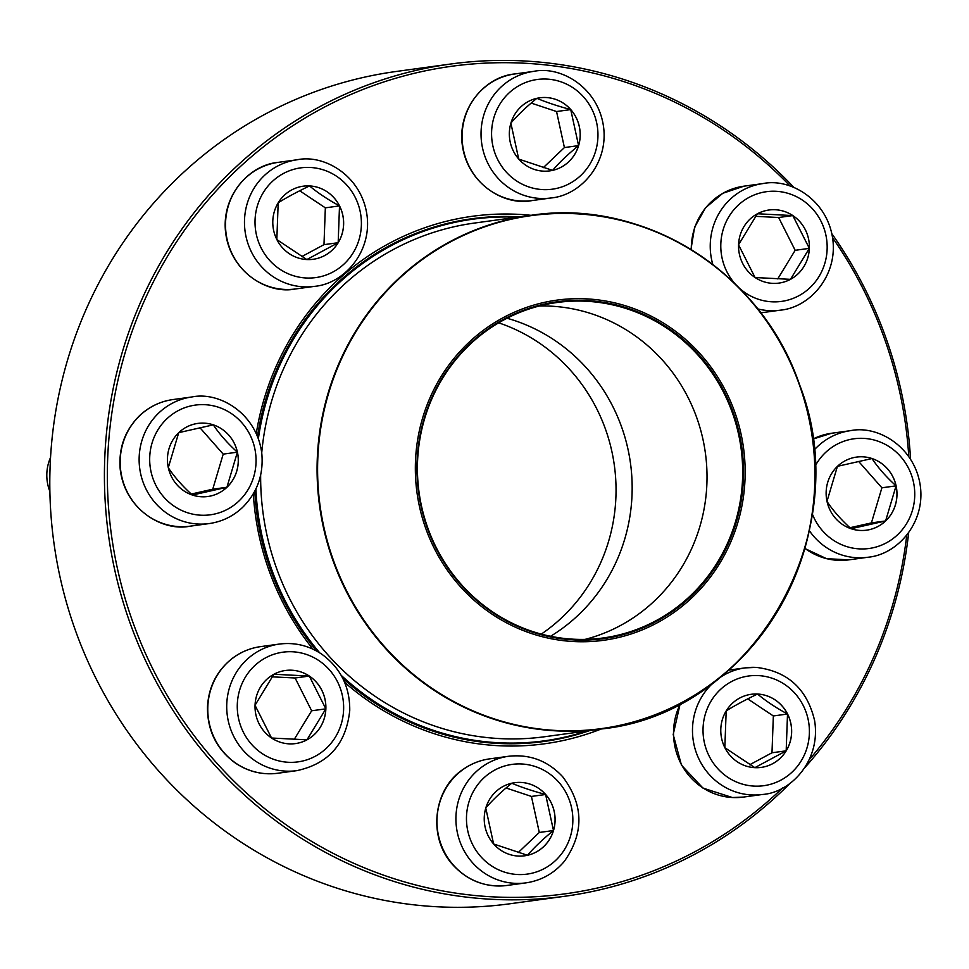 <?xml version="1.0" encoding="UTF-8"?>
<svg xmlns="http://www.w3.org/2000/svg" width="969" height="969" viewBox="0 0 969 969"><rect width="100%" height="100%" fill="white"/><g stroke="black" fill="none" stroke-linecap="round" stroke-linejoin="round"><path stroke-width="1.45" d="M908.692 532.562A420.025 403.14 -97.8 0 1 804.876 767.581M790.365 783A420.025 403.14 -97.8 0 1 564.83 896.264A420.025 403.14 -97.8 0 1 108.455 534.803A420.025 403.14 -97.8 0 1 450.912 63.99A420.025 403.14 -97.8 0 1 794.12 187.647M831.874 233.759A420.025 403.14 -97.8 0 1 910.569 459.1M450.912 63.99L396.297 71.464A420.025 403.14 82.2 0 0 53.84 542.277A420.025 403.14 82.2 0 0 510.215 903.738L564.83 896.264M908.789 456.472A417.651 400.863 82.2 0 0 832.589 237.744M790.304 186.218A417.651 400.863 82.2 0 0 226.758 179.737A417.651 400.863 82.2 0 0 219.212 765.825A417.651 400.863 82.2 0 0 782.564 787.967M809.381 759.551A417.651 400.863 82.2 0 0 906.766 535.094M256.276 433.518A266.209 255.513 -97.8 0 1 530.964 215.312A259.232 248.815 -97.8 0 1 799.558 384.802A259.232 248.815 -97.8 0 1 601.24 728.991A266.209 255.513 -97.8 0 1 344.613 682.321M312.963 649.169A266.209 255.513 -97.8 0 1 253.321 493.815M519.432 216.899A263.847 253.236 82.2 0 0 472.085 218.715A263.847 253.236 82.2 0 0 257.5 436.365M254.786 491.174A263.847 253.236 82.2 0 0 316.79 651.12M342.711 678.203A263.847 253.236 82.2 0 0 543.645 741.527A263.847 253.236 82.2 0 0 589.746 730.565M534.694 742.157A263.847 253.236 -97.8 0 1 530.77 742.944M459.306 220.823A263.847 253.236 -97.8 0 1 463.291 220.52M255.053 705.226A36.883 35.405 -97.8 0 1 285.455 670.487A36.883 35.405 -97.8 0 1 325.536 702.234A36.883 35.405 -97.8 0 1 295.46 743.586A36.883 35.405 -97.8 0 1 255.053 705.226L273.888 674.254L309.293 676.059L325.826 708.848A36.883 35.405 82.2 0 0 309.293 676.059A36.883 35.405 82.2 0 0 285.431 670.487M295.436 743.586A36.883 35.405 82.2 0 0 306.955 739.831A36.883 35.405 82.2 0 0 325.826 708.848L306.955 739.831L271.55 738.015M271.514 737.966L255.053 705.347M294.225 739.395L311.655 710.786L295.109 677.997L271.962 676.822M309.293 676.059L295.109 677.997M325.826 708.848L311.655 710.786M493.669 843.999A36.883 35.405 -97.8 0 1 486.268 806.535A36.883 35.405 -97.8 0 1 514.66 782.698A36.883 35.405 -97.8 0 1 554.74 814.444A36.883 35.405 -97.8 0 1 524.665 855.797A36.883 35.405 -97.8 0 1 493.669 843.999L527.487 855.276A36.883 35.405 82.2 0 0 553.481 830.53A36.883 35.405 82.2 0 0 545.62 794.495A36.883 35.405 82.2 0 0 514.636 782.698M485.772 807.976C492.652 799.958 501.312 791.709 511.765 783.218C521.189 787.203 532.466 790.958 545.62 794.495L553.481 830.53C543.028 839.021 534.367 847.269 527.487 855.276A36.883 35.405 82.2 0 1 524.641 855.797M493.609 843.926L485.784 808.098M518.124 852.635L539.297 832.468L531.436 796.433L506.06 787.991M553.481 830.53L539.297 832.468M545.62 794.495L531.436 796.433M726.193 710.883C734.781 705.553 745.234 699.933 757.528 694.034C765.68 700.902 775.672 707.564 787.518 714.02L786.174 750.83L754.839 767.666A36.883 35.405 -97.8 0 1 720.827 732.358A36.883 35.405 -97.8 0 1 751.217 694.301A36.883 35.405 -97.8 0 1 791.298 726.047A36.883 35.405 -97.8 0 1 761.222 767.4A36.883 35.405 -97.8 0 1 754.863 767.666L724.848 747.693M761.198 767.4A36.883 35.405 82.2 0 0 786.174 750.83A36.883 35.405 82.2 0 0 787.518 714.02A36.883 35.405 82.2 0 0 757.528 694.034A36.883 35.405 82.2 0 0 751.193 694.301M724.836 747.608L726.181 710.98M749.667 764.771L771.99 752.768L773.347 715.958L747.717 698.879M786.174 750.83L771.99 752.768M787.518 714.02L773.347 715.958M885.642 520.947A36.883 35.405 -97.8 0 1 866.565 530.176A36.883 35.405 -97.8 0 1 826.484 498.429A36.883 35.405 -97.8 0 1 856.56 457.089A36.883 35.405 -97.8 0 1 893.551 478.153A36.883 35.405 -97.8 0 1 885.642 520.947M826.993 501.324L837.398 466.428M837.446 466.319L871.991 458.543A36.883 35.405 82.2 0 0 856.535 457.089M896.071 485.857A36.883 35.405 82.2 0 0 871.991 458.543C878.229 467.894 886.26 476.99 896.071 485.857L885.605 520.947A36.883 35.405 82.2 0 0 896.071 485.857L881.899 487.795L858.655 461.438M866.54 530.176A36.883 35.405 82.2 0 0 885.605 520.947L851.061 528.735C841.237 519.868 833.219 510.76 826.981 501.421M849.958 527.73L871.422 522.897L881.899 487.795M885.605 520.947L871.422 522.897M319.722 652.852A263.253 252.667 -97.8 0 1 271.429 568.742A263.253 252.667 -97.8 0 1 255.913 488.921M258.372 438.691A263.253 252.667 -97.8 0 1 472.824 219.212A263.253 252.667 -97.8 0 1 516.962 217.238M587.275 730.905A263.253 252.667 -97.8 0 1 544.227 740.849A263.253 252.667 -97.8 0 1 341.149 675.284M425.621 528.069A171.67 164.778 -97.8 0 1 607.926 301.432A171.67 164.778 -97.8 0 1 707.2 581.158A171.67 164.778 -97.8 0 1 425.621 528.069M427.123 527.511A170.023 163.18 -97.8 0 1 607.66 303.055A170.023 163.18 -97.8 0 1 705.977 580.092A170.023 163.18 -97.8 0 1 427.123 527.511M427.559 527.293A169.309 162.501 -97.8 0 1 557.09 302.498A169.309 162.501 -97.8 0 1 741.055 448.211A169.309 162.501 -97.8 0 1 603.009 637.99A169.309 162.501 -97.8 0 1 427.559 527.293M539.406 305.974A169.309 162.501 -97.8 0 1 705.396 453.092A169.309 162.501 -97.8 0 1 585.046 639.395M507.041 318.244A173.923 166.934 -97.8 0 1 630.492 463.339A173.923 166.934 -97.8 0 1 550.574 636.282M498.672 322.834A173.923 166.934 -97.8 0 1 614.37 465.544A173.923 166.934 -97.8 0 1 541.283 634.101M738.535 244.745L757.407 213.761L792.812 215.578L809.345 248.367A36.883 35.405 -97.8 0 1 778.979 283.093A36.883 35.405 -97.8 0 1 738.899 251.346A36.883 35.405 -97.8 0 1 768.974 210.007A36.883 35.405 -97.8 0 1 809.381 248.355A36.883 35.405 82.2 0 0 792.812 215.578A36.883 35.405 82.2 0 0 768.95 210.007M755.033 277.485L738.572 244.866M778.955 283.093A36.883 35.405 82.2 0 0 790.474 279.338A36.883 35.405 82.2 0 0 809.345 248.367L790.474 279.338L755.069 277.534M777.744 278.915L795.174 250.305L778.64 217.516L755.481 216.329M809.345 248.367L795.174 250.305M792.812 215.578L778.64 217.516M570.765 109.582A36.883 35.405 -97.8 0 1 578.166 147.046A36.883 35.405 -97.8 0 1 549.774 170.883A36.883 35.405 -97.8 0 1 509.694 139.136A36.883 35.405 -97.8 0 1 539.769 97.796A36.883 35.405 -97.8 0 1 570.765 109.582M549.762 170.883A36.883 35.405 82.2 0 0 552.596 170.374L518.754 159.098M518.718 159.025L510.893 123.196M510.893 123.063C517.761 115.069 526.421 106.808 536.874 98.317C546.298 102.29 557.587 106.057 570.729 109.594A36.883 35.405 82.2 0 0 539.757 97.796M578.59 145.616A36.883 35.405 82.2 0 0 570.729 109.594L578.59 145.616C568.137 154.119 559.476 162.368 552.596 170.374A36.883 35.405 82.2 0 0 578.59 145.616L564.406 147.567L556.545 111.532L531.182 103.077M543.234 167.722L564.406 147.567M570.729 109.594L556.545 111.532M278.188 202.763C286.776 197.434 297.229 191.814 309.535 185.927A36.883 35.405 -97.8 0 1 343.595 221.235A36.883 35.405 -97.8 0 1 313.217 259.28A36.883 35.405 -97.8 0 1 273.137 227.533A36.883 35.405 -97.8 0 1 303.212 186.193A36.883 35.405 -97.8 0 1 309.559 185.915A36.883 35.405 82.2 0 0 303.2 186.193M313.205 259.28A36.883 35.405 82.2 0 0 338.169 242.71L306.834 259.559L276.843 239.573M276.831 239.488L278.176 202.86M339.513 205.9A36.883 35.405 82.2 0 0 309.535 185.927C317.675 192.783 327.667 199.444 339.513 205.9L338.169 242.71A36.883 35.405 82.2 0 0 339.513 205.9L325.342 207.838L299.712 190.772M301.662 256.652L323.985 244.66L325.342 207.838M338.169 242.71L323.985 244.66M178.793 432.634A36.883 35.405 -97.8 0 1 197.87 423.405A36.883 35.405 -97.8 0 1 237.95 455.151A36.883 35.405 -97.8 0 1 207.875 496.503A36.883 35.405 -97.8 0 1 170.883 475.428A36.883 35.405 -97.8 0 1 178.793 432.634L213.301 424.858A36.883 35.405 82.2 0 0 197.858 423.405M50.545 457.513A42.588 40.88 82.2 0 0 49.879 491.465M207.863 496.503A36.883 35.405 82.2 0 0 226.916 487.274A36.883 35.405 82.2 0 0 237.393 452.172L226.916 487.274L192.371 495.05C182.56 486.196 174.529 477.087 168.291 467.736M168.303 467.639L178.708 432.743M237.393 452.172A36.883 35.405 82.2 0 0 213.301 424.858C219.551 434.221 227.582 443.317 237.393 452.172L223.209 454.122L199.965 427.753M191.281 494.045L212.744 489.212L223.209 454.122M226.916 487.274L212.744 489.212M343.607 709.756A55.366 53.15 82.2 0 0 265.639 657.818A55.366 53.15 82.2 0 0 262.127 753.531A55.366 53.15 82.2 0 0 343.607 709.756M277.8 773.25C262.284 775.176 247.991 771.675 234.91 762.736C216.438 748.94 207.293 730.335 207.475 706.922C208.65 686.415 217.189 670.039 233.093 657.769C241.329 651.774 250.45 648.067 260.467 646.65A63.893 61.326 82.2 0 0 207.814 706.813A63.893 61.326 82.2 0 0 277.8 773.25L296.756 770.658A63.893 61.326 -97.8 0 1 227.327 715.679A63.893 61.326 -97.8 0 1 279.423 644.058C294.927 642.132 309.232 645.645 322.314 654.572C340.773 668.368 349.918 686.973 349.748 710.386C346.26 743.744 328.6 763.826 296.756 770.658M558.677 782.092A55.366 53.15 82.2 0 0 468.839 802.32A55.366 53.15 82.2 0 0 531.46 873.335A55.366 53.15 82.2 0 0 558.677 782.092M507.005 885.46C485.772 887.761 467.748 880.918 452.935 864.954C427.244 837.24 433.337 788.718 463.352 769.229C471.322 763.657 480.103 760.205 489.672 758.86A63.893 61.326 82.2 0 0 440.495 800.152A63.893 61.326 82.2 0 0 453.322 865.038A63.893 61.326 82.2 0 0 507.005 885.46L525.949 882.868A63.893 61.326 -97.8 0 1 456.532 827.889A63.893 61.326 -97.8 0 1 508.628 756.268C529.849 753.967 547.873 760.81 562.698 776.775C583.701 804.645 584.283 832.795 564.442 861.223C554.244 873.335 541.417 880.555 525.949 882.868M758.242 675.587A55.366 53.15 82.2 0 0 709.175 756.135A55.366 53.15 82.2 0 0 801.23 760.835A55.366 53.15 82.2 0 0 758.242 675.587M680.541 703.506A63.893 61.326 82.2 0 0 732.564 797.535A63.893 61.326 82.2 0 0 743.562 797.063L762.506 794.471A63.893 61.326 -97.8 0 1 698.055 757.116A63.893 61.326 -97.8 0 1 713.499 682.6M720.076 677.488A63.893 61.326 -97.8 0 1 745.185 667.871A63.893 61.326 -97.8 0 1 756.183 667.411M812.288 513.897A55.366 53.15 82.2 0 0 887.362 542.313A55.366 53.15 82.2 0 0 904.634 461.668A55.366 53.15 82.2 0 0 825.406 452.632A55.366 53.15 82.2 0 0 814.977 466.392M812.712 439.139L831.572 433.252A63.893 61.326 82.2 0 0 812.725 439.175M813.972 450.27A63.893 61.326 -97.8 0 1 817.473 446.648A63.893 61.326 -97.8 0 1 850.528 430.66C878.302 424.834 916.08 447.581 920.55 487.819C924.438 523.902 897.028 554.643 867.849 557.26A63.893 61.326 -97.8 0 1 809.297 530.564M804.888 548.333A63.893 61.326 82.2 0 0 848.905 559.852L867.849 557.26M601.24 728.991C753.41 713.668 857.674 532.829 799.595 384.802C761.888 272.434 643.501 197.749 530.927 215.324A259.232 248.815 -97.8 0 0 332.597 559.513A259.232 248.815 -97.8 0 0 601.24 728.991L544.796 736.719A259.232 248.815 -97.8 0 1 276.165 567.24A259.232 248.815 -97.8 0 1 260.649 475.149M261.727 452.886A259.232 248.815 -97.8 0 1 474.495 223.052L530.927 215.324M799.413 384.899A258.868 248.464 82.2 0 0 479.825 228.599A258.868 248.464 82.2 0 0 333.094 559.367A258.868 248.464 82.2 0 0 652.682 715.667A258.868 248.464 82.2 0 0 799.413 384.899M739.831 288.58A55.366 53.15 82.2 0 0 821.215 272.519A55.366 53.15 82.2 0 0 787.531 193.206A55.366 53.15 82.2 0 0 720.827 243.837A55.366 53.15 82.2 0 0 735.059 283.82M690.958 249.481L694.603 227.243L705.541 207.766L722.801 193.291L743.986 186.169A63.893 61.326 82.2 0 0 691.333 246.332A63.893 61.326 82.2 0 0 691.297 249.687M712.833 264.561A63.893 61.326 -97.8 0 1 710.277 243.74A63.893 61.326 -97.8 0 1 762.942 183.577C790.716 177.751 828.495 200.498 832.965 240.736C836.853 276.819 809.454 307.561 780.275 310.177A63.893 61.326 -97.8 0 1 757.685 308.893M761.319 312.769L760.75 312.842A63.893 61.326 82.2 0 0 761.319 312.769L780.275 310.177M505.757 171.501A55.366 53.15 82.2 0 0 595.584 151.273A55.366 53.15 82.2 0 0 532.974 80.257A55.366 53.15 82.2 0 0 505.757 171.501M532.114 200.559C504.34 206.373 466.561 183.638 462.092 143.4C458.204 107.317 485.602 76.575 514.793 73.959A63.893 61.326 82.2 0 0 465.617 115.25A63.893 61.326 82.2 0 0 478.432 180.125A63.893 61.326 82.2 0 0 532.114 200.559L551.07 197.967A63.893 61.326 -97.8 0 1 497.388 177.533A63.893 61.326 -97.8 0 1 484.561 112.658A63.893 61.326 -97.8 0 1 533.737 71.367C561.523 65.541 599.302 88.288 603.76 128.526C607.648 164.609 580.249 195.35 551.07 197.967M306.192 277.994A55.366 53.15 82.2 0 0 355.26 197.458A55.366 53.15 82.2 0 0 263.193 192.746A55.366 53.15 82.2 0 0 306.192 277.994M295.557 288.956C267.783 294.77 230.004 272.023 225.535 231.797C221.647 195.702 249.045 164.96 278.224 162.356A63.893 61.326 82.2 0 0 225.607 228.248A63.893 61.326 82.2 0 0 284.559 289.416A63.893 61.326 82.2 0 0 295.557 288.956L314.513 286.364A63.893 61.326 -97.8 0 1 303.503 286.824A63.893 61.326 -97.8 0 1 244.551 225.656A63.893 61.326 -97.8 0 1 297.18 159.764C324.954 153.938 362.745 176.685 367.203 216.923C371.091 253.006 343.692 283.747 314.513 286.364M239.016 500.949A55.366 53.15 82.2 0 0 218.582 407.271A55.366 53.15 82.2 0 0 151.007 471.624A55.366 53.15 82.2 0 0 239.016 500.949M190.215 526.167C162.441 531.993 124.662 509.246 120.192 469.008C118.509 448.053 124.953 430.272 139.524 415.701C149.02 406.786 160.139 401.408 172.894 399.567A63.893 61.326 82.2 0 0 139.839 415.568A63.893 61.326 82.2 0 0 126.14 489.684A63.893 61.326 82.2 0 0 190.215 526.167L209.171 523.575A63.893 61.326 -97.8 0 1 139.742 468.596A63.893 61.326 -97.8 0 1 191.838 396.975C219.624 391.161 257.403 413.896 261.86 454.134C263.544 475.101 257.1 492.87 242.529 507.441C233.044 516.356 221.925 521.734 209.171 523.575M260.467 646.65L279.423 644.058M489.672 758.86L508.628 756.268M728.785 670.124L745.185 667.871L756.304 667.399C787.676 671.214 807.104 688.947 814.602 720.597C821.106 760.556 790.837 792.618 762.506 794.471M743.562 797.063L732.431 797.535L702.961 788.088L681.461 765.171L673.201 734.538L680.19 703.7M831.572 433.252L850.528 430.66M848.905 559.852L826.545 558.677L804.839 548.502M472.824 219.212L455.369 221.598M544.227 740.849L526.773 743.247M743.986 186.169L762.942 183.577M514.793 73.959L533.737 71.367M278.224 162.356L297.18 159.764M172.894 399.567L191.838 396.975"/></g></svg>

